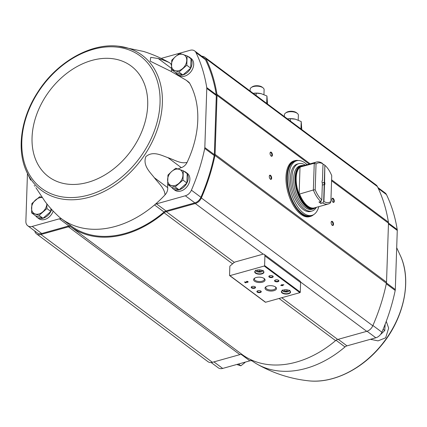 <?xml version="1.0" encoding="UTF-8"?>
<svg xmlns="http://www.w3.org/2000/svg" width="427" height="427" viewBox="0 0 427 427"><rect width="100%" height="100%" fill="white"/><g stroke="black" fill="none" stroke-linecap="round" stroke-linejoin="round"><path stroke-width="0.64" d="M211.178 362.528L218.234 367.791A7.846 5.748 -53.3 0 0 222.691 368.426L249.848 360.831A4.793 3.512 -53.3 0 1 252.538 361.194A95.04 69.622 -53.3 0 0 257.145 364.151A95.04 69.622 -53.3 0 0 345 346.948L336.044 340.266M386.254 321.35L388.661 328.117L385.682 337.784L378.044 340.879L370.471 339.289M377.868 187.522L385.117 192.929A7.846 5.748 -53.3 0 1 386.456 194.568A180.488 132.215 -53.3 0 1 397.217 229.582A5.231 3.832 -53.3 0 1 397.27 230.441L395.306 289.549A5.231 3.832 -53.3 0 1 395.199 290.451A180.488 132.215 -53.3 0 1 381.887 332.195A7.846 5.748 -53.3 0 1 375.829 337.789L346.975 345.865A4.793 3.512 -53.3 0 0 345 346.948M171.462 69.532L175.374 72.446L182.884 74.965L190.709 68.155L191.018 58.819L187.106 55.905L186.796 65.24L178.977 72.051L171.462 69.532L171.771 60.196L175.476 56.636L179.596 53.386L187.106 55.905M167.656 184.389L171.563 187.304L179.073 189.828L186.898 183.018L187.207 173.682L183.295 170.768L182.986 180.103L175.166 186.914L167.656 184.389L167.966 175.059L171.665 171.494L175.785 168.243L183.295 170.768M42.999 218.282L39.092 215.368L31.577 212.849L35.489 215.763L42.999 218.282L50.824 211.472L50.914 208.632M183.989 171.286A10.461 7.665 126.7 0 1 185.708 172.156L187.373 173.399A10.461 7.665 126.7 0 1 187.266 186.369A10.461 7.665 126.7 0 1 174.867 190.175L173.202 188.937A10.461 7.665 126.7 0 1 171.766 187.373M187.8 56.423A10.461 7.665 126.7 0 1 189.519 57.298L191.184 58.536A10.461 7.665 126.7 0 1 191.509 70.893A10.461 7.665 126.7 0 1 179.623 75.883M178.79 75.398A10.461 7.665 126.7 0 1 178.678 75.317L177.013 74.074A10.461 7.665 126.7 0 1 175.577 72.51M161.182 58.392A4.793 3.512 -53.3 0 0 161.321 58.355L190.175 50.279A7.846 5.748 -53.3 0 1 194.637 50.92A7.846 5.748 -53.3 0 1 195.972 52.558A180.488 132.215 -53.3 0 1 206.737 87.572A5.231 3.832 -53.3 0 1 206.791 88.432L204.827 147.539A5.231 3.832 -53.3 0 1 204.72 148.441A180.488 132.215 -53.3 0 1 191.408 190.186A7.846 5.748 -53.3 0 1 185.35 195.785L156.495 203.855A4.793 3.512 -53.3 0 0 154.521 204.939A95.04 69.622 -53.3 0 0 165.035 194.867A7.846 5.748 -53.3 0 0 167.699 187.677A16.13 11.817 -53.3 0 1 167.694 184.421M171.403 65.064A7.846 5.748 -53.3 0 0 169.882 62.982L169.604 62.79C161.315 58.083 152.636 54.304 143.579 51.448L118.22 46.169C90.54 42.833 56.834 62.198 37.992 91.8C21.409 116.934 16.466 148.02 25.882 170.031A84.252 61.718 -53.3 0 0 89.334 197.215A84.252 61.718 -53.3 0 0 159.468 122.442A84.252 61.718 -53.3 0 0 128.324 48.246A84.252 61.718 -53.3 0 0 118.22 46.169M171.505 69.558A16.13 11.817 -53.3 0 0 171.419 71.56M189.705 83.329A7.846 5.748 -53.3 0 0 188.488 81.92L186.369 80.34L189.705 83.329A95.04 69.622 -53.3 0 1 187.079 162.383A7.846 5.748 -53.3 0 1 181.304 167.63A16.13 11.817 -53.3 0 0 178.16 168.964M229.651 275.602L265.343 302.209A0.438 0.32 -53.3 0 0 265.589 302.247L299.909 292.644A0.438 0.32 -53.3 0 0 300.288 292.159L300.603 282.535A2.615 1.916 -53.3 0 0 299.978 281.051L264.292 254.444A2.615 1.916 -53.3 0 0 262.802 254.23L235.704 261.81A5.231 3.832 -53.3 0 0 233.457 263.075A97.521 71.442 -53.3 0 1 230.052 265.973A0.438 0.32 -53.3 0 0 229.849 266.368L229.55 275.356A0.438 0.32 -53.3 0 0 229.902 275.639L264.222 266.037A0.438 0.32 -53.3 0 0 264.596 265.551L264.916 255.928A2.615 1.916 -53.3 0 0 264.292 254.444M281.318 284.82L281.756 285.145L280.704 285.439L282.46 285.668L282.866 285.556L282.428 285.231L283.891 284.82L281.318 284.82M246.512 281.43L247.639 281.879L246.955 282.108L244.468 282.001L245.605 282.855L246.016 282.743L245.157 282.098L246.838 282.327A1.046 0.491 -178.1 0 0 248.124 281.895A1.046 0.491 -178.1 0 0 247.585 281.441A1.046 0.491 -178.1 0 0 246.512 281.43M288.492 293.787A4.622 2.167 -178.1 0 0 289.922 290.888A4.622 2.167 -178.1 0 0 282.092 290.632A4.622 2.167 -178.1 0 0 282.706 293.36A4.622 2.167 -178.1 0 0 288.492 293.787M261.842 273.921A4.622 2.167 -178.1 0 0 263.272 271.022A4.622 2.167 -178.1 0 0 255.442 270.766A4.622 2.167 -178.1 0 0 256.061 273.493A4.622 2.167 -178.1 0 0 261.842 273.921M272.212 277.459A2.178 1.019 -178.1 0 0 272.89 276.093A2.178 1.019 -178.1 0 0 269.197 275.97A2.178 1.019 -178.1 0 0 269.485 277.256A2.178 1.019 -178.1 0 0 272.212 277.459M277.924 281.719A2.178 1.019 -178.1 0 0 278.596 280.352A2.178 1.019 -178.1 0 0 274.903 280.229A2.178 1.019 -178.1 0 0 275.196 281.516A2.178 1.019 -178.1 0 0 277.924 281.719M262.472 282.178A5.738 2.69 -178.1 0 0 264.249 278.58A5.738 2.69 -178.1 0 0 254.529 278.255A5.738 2.69 -178.1 0 0 255.293 281.644A5.738 2.69 -178.1 0 0 262.472 282.178M273.894 290.691A5.738 2.69 -178.1 0 0 275.666 287.093A5.738 2.69 -178.1 0 0 265.946 286.773A5.738 2.69 -178.1 0 0 266.715 290.157A5.738 2.69 -178.1 0 0 273.894 290.691M254.556 288.257A2.178 1.019 -178.1 0 0 255.234 286.885A2.178 1.019 -178.1 0 0 251.54 286.768A2.178 1.019 -178.1 0 0 251.829 288.054A2.178 1.019 -178.1 0 0 254.556 288.257M260.267 292.511A2.178 1.019 -178.1 0 0 260.945 291.145A2.178 1.019 -178.1 0 0 257.251 291.022A2.178 1.019 -178.1 0 0 257.54 292.308A2.178 1.019 -178.1 0 0 260.267 292.511M257.438 290.91A1.804 0.843 -178.1 0 0 257.289 291.23A1.804 0.843 -178.1 0 0 258.218 292.009A1.804 0.843 -178.1 0 0 260.075 292.025A1.804 0.843 -178.1 0 0 260.892 291.353A1.804 0.843 -178.1 0 0 260.758 291.017M251.733 286.65A1.804 0.843 -178.1 0 0 251.578 286.976A1.804 0.843 -178.1 0 0 252.506 287.75A1.804 0.843 -178.1 0 0 254.364 287.766A1.804 0.843 -178.1 0 0 255.181 287.093A1.804 0.843 -178.1 0 0 255.052 286.763M266.309 286.544A4.991 2.338 -178.1 0 0 265.797 287.531A4.991 2.338 -178.1 0 0 268.375 289.682A4.991 2.338 -178.1 0 0 273.504 289.73A4.991 2.338 -178.1 0 0 275.767 287.862A4.991 2.338 -178.1 0 0 275.319 286.843M254.892 278.03A4.991 2.338 -178.1 0 0 254.375 279.018A4.991 2.338 -178.1 0 0 256.953 281.169A4.991 2.338 -178.1 0 0 262.087 281.212A4.991 2.338 -178.1 0 0 264.35 279.349A4.991 2.338 -178.1 0 0 263.902 278.329M275.095 280.117A1.804 0.843 -178.1 0 0 274.945 280.438A1.804 0.843 -178.1 0 0 275.874 281.217A1.804 0.843 -178.1 0 0 277.726 281.233A1.804 0.843 -178.1 0 0 278.548 280.56A1.804 0.843 -178.1 0 0 278.415 280.224M269.384 275.858A1.804 0.843 -178.1 0 0 269.234 276.184A1.804 0.843 -178.1 0 0 270.163 276.958A1.804 0.843 -178.1 0 0 272.02 276.974A1.804 0.843 -178.1 0 0 272.837 276.301A1.804 0.843 -178.1 0 0 272.704 275.97M258.298 269.901L257.577 270.104L257.684 271.049L259.477 271.524L261.164 271.054L261.057 270.11L260.662 270.003M255.565 270.686A4.361 2.044 -178.1 0 0 254.972 271.668A4.361 2.044 -178.1 0 0 257.225 273.547A4.361 2.044 -178.1 0 0 261.708 273.584A4.361 2.044 -178.1 0 0 263.689 271.956A4.361 2.044 -178.1 0 0 263.16 270.937M284.948 289.768L284.222 289.97L284.329 290.915L286.127 291.39L287.814 290.92L287.702 289.976L287.312 289.869M282.21 290.552A4.361 2.044 -178.1 0 0 281.617 291.534A4.361 2.044 -178.1 0 0 283.87 293.413A4.361 2.044 -178.1 0 0 288.353 293.45A4.361 2.044 -178.1 0 0 290.333 291.822A4.361 2.044 -178.1 0 0 289.81 290.803M245.157 282.098L246.849 282.098A1.046 0.491 -178.1 0 0 246.966 282.108M247.18 282.119A1.046 0.491 -178.1 0 0 248.103 281.777M247.585 281.761L247.206 281.372M244.698 281.937L245.605 282.855M281.548 284.756L281.756 285.145M280.977 285.407L282.023 285.343M282.028 285.113L282.46 285.668M283.667 284.654L282.428 285.231M282.738 284.873L281.991 284.905L282.743 284.66M284.361 289.933L284.329 290.915M286.181 289.752L286.127 291.39M257.716 270.067L257.684 271.049M259.531 269.885L259.477 271.524M281.74 297.726L337.72 339.46L366.74 331.341A7.846 5.748 -53.3 0 0 372.787 325.769A181.358 132.85 -53.3 0 0 386.398 283.256A6.101 4.473 -53.3 0 0 386.526 282.204L388.479 223.182A6.101 4.473 -53.3 0 0 388.421 222.184A181.358 132.85 -53.3 0 0 377.404 186.562A7.846 5.748 -53.3 0 0 376.08 184.934L204.629 57.117A7.846 5.748 -53.3 0 0 201.779 56.241M34.768 231.012A7.846 5.748 -53.3 0 0 36.514 233.852A7.846 5.748 -53.3 0 0 40.971 234.487L68.432 226.806A5.231 3.832 -53.3 0 1 71.352 227.191A95.91 70.258 -53.3 0 0 164.128 212.811A5.231 3.832 -53.3 0 1 166.268 211.643L195.294 203.519A7.846 5.748 -53.3 0 0 201.341 197.947A181.358 132.85 -53.3 0 0 214.946 155.439A6.101 4.473 -53.3 0 0 215.075 154.387L217.033 95.365A6.101 4.473 -53.3 0 0 216.975 94.362A181.358 132.85 -53.3 0 0 205.958 58.745A7.846 5.748 -53.3 0 0 204.629 57.117M272.421 155.065A2.178 1.078 -105.6 0 1 271.129 156.068A2.178 1.078 -105.6 0 1 270.158 152.615A2.178 1.078 -105.6 0 1 271.529 152.466A2.178 1.078 -105.6 0 1 272.421 155.065M334.282 201.181A2.178 1.078 -105.6 0 1 332.985 202.19A2.178 1.078 -105.6 0 1 332.019 198.731A2.178 1.078 -105.6 0 1 333.391 198.582A2.178 1.078 -105.6 0 1 334.282 201.181M333.514 224.276A2.178 1.078 -105.6 0 1 332.222 225.285A2.178 1.078 -105.6 0 1 331.256 221.826A2.178 1.078 -105.6 0 1 332.622 221.677A2.178 1.078 -105.6 0 1 333.514 224.276M271.657 178.16A2.178 1.078 -105.6 0 1 270.36 179.164A2.178 1.078 -105.6 0 1 269.394 175.71A2.178 1.078 -105.6 0 1 270.761 175.561A2.178 1.078 -105.6 0 1 271.657 178.16M337.72 339.46A5.231 3.832 -53.3 0 0 335.579 340.629A95.91 70.258 -53.3 0 1 242.798 355.013A5.231 3.832 -53.3 0 0 239.878 354.623L212.422 362.304A7.846 5.748 -53.3 0 1 207.96 361.669L36.514 233.852M27.451 173.65L25.871 221.33A7.846 5.748 -53.3 0 0 27.75 225.782L37.266 232.875A7.846 5.748 -53.3 0 0 41.729 233.516L68.886 225.915A4.793 3.512 -53.3 0 1 71.576 226.283A95.04 69.622 -53.3 0 0 164.037 212.032A4.793 3.512 -53.3 0 1 166.012 210.949L194.867 202.878A7.846 5.748 -53.3 0 0 200.925 197.285A180.488 132.215 -53.3 0 0 214.237 155.54A5.231 3.832 -53.3 0 0 214.343 154.633L216.308 95.525A5.231 3.832 -53.3 0 0 216.254 94.666A180.488 132.215 -53.3 0 0 205.488 59.657A7.846 5.748 -53.3 0 0 204.154 58.013L194.637 50.92M269.336 175.913A1.804 0.891 -105.6 0 1 269.661 175.625A1.804 0.891 -105.6 0 1 270.67 176.319A1.804 0.891 -105.6 0 1 271.134 178.096A1.804 0.891 -105.6 0 1 270.633 179.094A1.804 0.891 -105.6 0 1 270.206 179.025M331.192 222.029A1.804 0.891 -105.6 0 1 331.523 221.746A1.804 0.891 -105.6 0 1 332.526 222.435A1.804 0.891 -105.6 0 1 332.991 224.212A1.804 0.891 -105.6 0 1 332.494 225.216A1.804 0.891 -105.6 0 1 332.067 225.141M331.96 198.934A1.804 0.891 -105.6 0 1 332.291 198.646A1.804 0.891 -105.6 0 1 333.295 199.34A1.804 0.891 -105.6 0 1 333.759 201.117A1.804 0.891 -105.6 0 1 333.263 202.12A1.804 0.891 -105.6 0 1 332.83 202.046M270.099 152.818A1.804 0.891 -105.6 0 1 270.43 152.53A1.804 0.891 -105.6 0 1 271.433 153.224A1.804 0.891 -105.6 0 1 271.898 155.001A1.804 0.891 -105.6 0 1 271.401 155.999A1.804 0.891 -105.6 0 1 270.969 155.93M35.911 187.699L44.483 200.669C48.352 206.097 53.274 211.541 59.241 217.001A95.04 69.622 -53.3 0 0 62.059 219.184A95.04 69.622 -53.3 0 0 154.521 204.939L164.037 212.032M71.576 226.283L62.059 219.184A4.793 3.512 -53.3 0 0 59.369 218.821L68.886 225.915M27.75 225.782A7.846 5.748 -53.3 0 0 32.212 226.417L59.369 218.821M53.178 211.093A10.461 7.665 126.7 0 1 38.793 218.635L37.128 217.391A10.461 7.665 126.7 0 1 35.692 215.827M186.369 80.34L170.789 71.272L150.203 61.157L150.752 57.362L158.273 58.531C162.623 59.566 168.729 62.289 169.418 62.684M165.035 194.867C164.56 188.061 158.518 183.268 154.318 177.701C150.251 172.353 142.591 165.703 145.804 156.688C152.941 150.437 161.609 155.519 167.923 157.654C174.424 159.837 180.824 164.096 187.079 162.383M189.519 57.298A10.461 7.665 126.7 0 1 190.848 58.696M191.013 58.953A10.461 7.665 126.7 0 1 190.688 68.208A10.461 7.665 126.7 0 1 182.921 74.933M182.847 74.955A10.461 7.665 126.7 0 1 177.013 74.074M185.708 172.156A10.461 7.665 126.7 0 1 187.037 173.554M187.202 173.81A10.461 7.665 126.7 0 1 186.877 183.066A10.461 7.665 126.7 0 1 179.11 189.796M179.036 189.818A10.461 7.665 126.7 0 1 173.202 188.937M51.646 209.443A10.461 7.665 126.7 0 1 43.036 218.25M42.962 218.272A10.461 7.665 126.7 0 1 37.128 217.391M31.577 212.849L31.886 203.514L39.711 196.703L42.214 197.466M50.824 211.472L46.911 208.557L39.092 215.368M46.858 203.738L46.911 208.557M46.858 203.802A9.154 6.704 126.7 0 1 42.796 211.808A9.154 6.704 126.7 0 1 35.126 213.954A9.154 6.704 126.7 0 1 31.529 208.024A9.154 6.704 126.7 0 1 35.59 199.953A9.154 6.704 126.7 0 1 42.294 197.578M179.073 189.828L175.166 186.914M186.898 183.018L182.986 180.103M182.937 175.278A9.154 6.704 126.7 0 1 178.87 183.354A9.154 6.704 126.7 0 1 171.2 185.499A9.154 6.704 126.7 0 1 167.603 179.57A9.154 6.704 126.7 0 1 171.665 171.494A9.154 6.704 126.7 0 1 179.335 169.354A9.154 6.704 126.7 0 1 182.937 175.278M190.709 68.155L186.796 65.24M182.884 74.965L178.977 72.051M186.743 60.42A9.154 6.704 126.7 0 1 182.681 68.491A9.154 6.704 126.7 0 1 175.011 70.636A9.154 6.704 126.7 0 1 171.414 64.707A9.154 6.704 126.7 0 1 175.476 56.636A9.154 6.704 126.7 0 1 183.146 54.491A9.154 6.704 126.7 0 1 186.743 60.42M238.474 364.012L240.865 365.795L237.316 364.69M244.981 362.544L240.865 365.795M383.115 329.302L384.759 330.525L381.055 334.09M385.149 324.253L384.759 330.525M321.809 199.937A20.491 10.12 -105.6 0 1 315.185 189.748L316.039 163.984L314.245 163.279A21.798 10.766 -105.6 0 1 316.498 162.03A21.798 10.766 -105.6 0 1 322.054 163.13L323.004 163.92L322.46 180.375A2.615 1.292 -105.6 0 0 322.177 180.84A2.615 1.292 -105.6 0 0 322.358 183.482L321.809 199.937L320.784 201.501L318.958 202.008A21.798 10.766 74.4 0 0 320.858 203.428L320.928 201.309M322.46 180.375L322.155 181.016A2.146 1.057 -105.6 0 0 322.107 181.096M324.301 181.987L324.573 181.955L324.856 165.276L324.301 181.987L324.056 182.436L322.193 182.959M324.856 165.276L323.96 164.55L322.972 164.822M323.65 201.672L323.922 201.517A20.491 10.12 -105.6 0 0 330.888 201.453L330.493 202.766A21.798 10.766 -105.6 0 1 328.24 204.015A21.798 10.766 -105.6 0 1 322.684 202.916L323.65 201.672L324.205 184.955L323.986 184.64L322.3 185.11M322.684 202.916L320.858 203.428M323.922 201.517L324.472 185.056L324.205 184.955M316.039 163.984A20.491 10.12 -105.6 0 1 323.004 163.92M325.118 165.495A20.491 10.12 -105.6 0 1 331.742 175.689L330.888 201.453M320.784 201.501A21.798 10.766 -105.6 0 1 313.359 189.994L315.185 189.748M314.245 163.279L300.016 167.074A21.948 10.84 -105.6 0 0 299.119 194.173L313.359 189.994L314.245 163.279M324.573 181.955A2.615 1.292 -105.6 0 1 324.472 185.056M312.014 209.326A22.54 11.129 -105.6 0 1 295.222 190.618A22.54 11.129 -105.6 0 1 299.866 165.916L301.243 165.527A22.54 11.129 -105.6 0 0 296.6 190.234A22.54 11.129 -105.6 0 0 313.391 208.942L312.014 209.326M318.814 206.652A28.337 13.995 -105.6 0 1 311.966 215.357A28.337 13.995 -105.6 0 1 290.862 191.84A28.337 13.995 -105.6 0 1 296.701 160.782A28.337 13.995 -105.6 0 1 307.072 164.667M311.993 211.023L310.53 211.429A24.59 12.143 -105.6 0 1 292.212 191.024A24.59 12.143 -105.6 0 1 297.283 164.069L298.745 163.664A24.59 12.143 74.4 0 0 293.675 190.613A24.59 12.143 74.4 0 0 311.993 211.023A24.59 12.143 74.4 0 0 316.359 207.341M311.966 215.357L310.509 215.768A28.337 13.995 -105.6 0 1 289.399 192.246A28.337 13.995 -105.6 0 1 295.238 161.187L296.701 160.782M313.567 214.69A28.945 14.294 -105.6 0 1 310.525 216.398L309.575 216.66A28.945 14.294 -105.6 0 1 288.011 192.636A28.945 14.294 -105.6 0 1 293.979 160.904L294.929 160.643A28.945 14.294 -105.6 0 1 298.414 160.525M305.39 165.142A24.59 12.143 74.4 0 0 298.745 163.664M299.119 194.173L300.016 167.074M324.056 182.436A2.146 1.057 -105.6 0 1 324.237 183.701A2.146 1.057 -105.6 0 1 323.986 184.64M261.11 93.641L261.137 93.646A10.413 4.878 -178.1 0 0 261.11 93.641A10.413 4.878 -178.1 0 0 253.19 93.321L256.173 93.166L261.137 93.646L266.944 96.006L267.515 104.001M256.099 95.488L256.173 93.166M266.699 103.393L266.944 96.006M263.945 94.554L264.11 89.665A6.976 3.267 -178.1 0 0 263.107 87.898L262.221 87.188A5.903 2.765 -178.1 0 0 252.213 86.857L251.284 87.503A6.976 3.267 -178.1 0 0 250.163 89.2L250.105 91.02M263.107 87.898A6.976 3.267 -178.1 0 0 251.284 87.503M295.372 119.181L295.399 119.192A10.413 4.878 -178.1 0 0 295.372 119.181A10.413 4.878 -178.1 0 0 287.451 118.866L290.435 118.706L295.399 119.192L301.206 121.546L301.777 129.541M290.36 121.028L290.435 118.706M300.96 128.933L301.206 121.546M298.206 120.094L298.372 115.21A6.976 3.267 -178.1 0 0 297.368 113.438L296.482 112.733A5.903 2.765 -178.1 0 0 286.474 112.397L285.546 113.048A6.976 3.267 -178.1 0 0 284.425 114.746L284.366 116.56M297.368 113.438A6.976 3.267 -178.1 0 0 285.546 113.048M396.694 247.735L400.974 256.969A84.252 61.718 126.7 0 1 367.263 359.529A84.252 61.718 126.7 0 1 308.636 380.831C290.424 378.85 273.264 373.289 257.145 364.151M264.916 255.928L300.603 282.535M229.902 275.639L265.589 302.247M264.222 266.037L299.909 292.644M264.596 265.551L300.288 292.159M256.109 270.403A3.272 1.532 -178.1 0 0 257.727 271.86A3.272 1.532 -178.1 0 0 261.153 271.908A3.272 1.532 -178.1 0 0 262.637 270.622M282.754 290.269A3.272 1.532 -178.1 0 0 284.377 291.726A3.272 1.532 -178.1 0 0 287.803 291.774A3.272 1.532 -178.1 0 0 289.282 290.488M195.294 203.519L263.213 254.156M300.56 282.001L366.74 331.341M166.268 211.643L234.364 262.402M205.958 58.745L377.404 186.562M216.975 94.362L310.13 163.813M331.608 179.826L388.421 222.184M217.033 95.365L309.196 164.075M331.576 180.76L388.479 223.182M215.075 154.387L386.526 282.204M214.946 155.439L386.398 283.256M201.341 197.947L372.787 325.769M164.128 212.811L232.582 263.843M279.044 298.478L335.579 340.629M71.352 227.191L242.798 355.013M68.432 226.806L239.878 354.623M40.971 234.487L212.422 362.304M195.972 52.558L205.488 59.657M206.737 87.572L216.254 94.666M206.791 88.432L216.308 95.525M204.827 147.539L214.343 154.633M204.72 148.441L214.237 155.54M191.408 190.186L200.925 197.285M185.35 195.785L194.867 202.878M156.495 203.855L166.012 210.949M32.212 226.417L41.729 233.516M88.512 195.048A82.534 60.458 -53.3 0 0 151.996 68.993A82.534 60.458 -53.3 0 0 32.281 102.485A82.534 60.458 -53.3 0 0 88.512 195.048M87.85 182.356A69.051 50.583 -53.3 0 0 140.963 76.897A69.051 50.583 -53.3 0 0 40.805 104.914A69.051 50.583 -53.3 0 0 87.85 182.356M154.318 177.701L167.699 187.677M167.923 157.654L181.304 167.63M158.273 58.531L171.419 68.331M34.219 185.606L34.955 186.156M386.456 194.568L378.338 188.515M397.217 229.582L388.485 223.07M397.27 230.441L388.458 223.871M395.306 289.549L386.451 282.946M395.199 290.451L386.28 283.806M381.887 332.195L372.904 325.497M375.829 337.789L367.049 331.245M346.975 345.865L338.205 339.321M252.538 361.194L249.96 359.267M249.848 360.831L241.33 354.479M222.691 368.426L213.922 361.888M371.559 339.662L370.898 339.171M300.421 167.149A21.798 10.766 -105.6 0 1 302.668 165.9L316.498 162.03M328.24 204.015L314.416 207.885A21.798 10.766 -105.6 0 1 299.535 193.863M315.489 207.581A22.055 10.888 -105.6 0 1 297.539 189.972A22.055 10.888 -105.6 0 1 303.746 165.601M315.905 207.469A22.284 11.001 -105.6 0 1 297.24 190.052A22.284 11.001 -105.6 0 1 304.163 165.484M313.135 214.914A28.774 14.208 -105.6 0 1 289.191 192.305A28.774 14.208 -105.6 0 1 297.929 160.552M313.626 214.653L310.525 216.398A28.945 14.294 -105.6 0 1 288.962 192.369A28.945 14.294 -105.6 0 1 294.929 160.643L298.478 160.52M263.085 270.318C263.459 270.574 262.856 271.118 261.287 271.946C255.287 272.634 255.848 270.19 255.677 270.072M289.736 290.184C290.104 290.44 289.506 290.984 287.931 291.812C281.937 292.5 282.493 290.056 282.327 289.938M30.589 180.098L25.882 170.031M400.974 256.969C412.076 282.546 403.141 320.378 380.147 346.884C360.799 369.958 332.414 383.569 308.636 380.831M316.071 207.421L313.391 208.942M304.323 165.436L301.243 165.527"/></g></svg>
